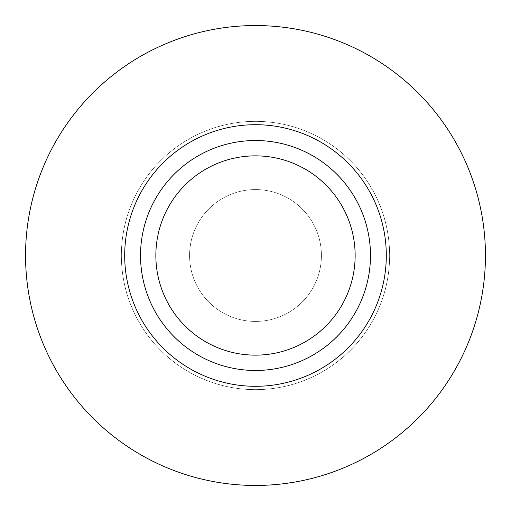 <?xml version="1.0" encoding="UTF-8"?>
<svg xmlns="http://www.w3.org/2000/svg" width="511" height="511" viewBox="0 0 511 511"><rect width="100%" height="100%" fill="white"/><g stroke="black" fill="none" stroke-linecap="round" stroke-linejoin="round"><path stroke-width="0.38" stroke-dasharray="2.56 1.92" d="M370.475 255.5A114.975 114.975 0 0 1 255.5 370.475A114.975 114.975 0 0 1 140.525 255.5A114.975 114.975 0 0 0 255.5 370.475A114.975 114.975 0 0 0 370.475 255.5A114.975 114.975 0 0 1 255.5 370.475A114.975 114.975 0 0 1 140.525 255.5A114.975 114.975 0 0 0 255.5 370.475A114.975 114.975 0 0 0 370.475 255.5A114.975 114.975 0 0 1 255.5 370.475A114.975 114.975 0 0 1 140.525 255.5A114.975 114.975 0 0 0 255.5 370.475A114.975 114.975 0 0 0 370.475 255.5A114.975 114.975 0 0 0 255.5 140.525A114.975 114.975 0 0 0 140.525 255.5A114.975 114.975 0 0 0 255.5 370.475A114.975 114.975 0 0 0 370.475 255.5A114.975 114.975 0 0 0 255.5 140.525A114.975 114.975 0 0 0 140.525 255.5A114.975 114.975 0 0 1 255.5 140.525A114.975 114.975 0 0 1 370.475 255.5A114.975 114.975 0 0 0 255.5 140.525A114.975 114.975 0 0 0 140.525 255.5A114.975 114.975 0 0 1 255.5 140.525A114.975 114.975 0 0 1 370.475 255.5A114.975 114.975 0 0 0 255.5 140.525A114.975 114.975 0 0 0 140.525 255.5A114.975 114.975 0 0 1 255.5 140.525A114.975 114.975 0 0 1 370.475 255.5A114.975 114.975 0 0 1 255.5 370.475A114.975 114.975 0 0 1 140.525 255.5A114.975 114.975 0 0 0 255.5 370.475A114.975 114.975 0 0 0 370.475 255.5A114.975 114.975 0 0 1 255.5 370.475A114.975 114.975 0 0 1 140.525 255.5A114.975 114.975 0 0 0 255.5 370.475A114.975 114.975 0 0 0 370.475 255.5A114.975 114.975 0 0 1 255.5 370.475A114.975 114.975 0 0 1 140.525 255.5A114.975 114.975 0 0 0 255.5 370.475A114.975 114.975 0 0 0 370.475 255.5A114.975 114.975 0 0 1 255.5 370.475A114.975 114.975 0 0 1 140.525 255.5A114.975 114.975 0 0 0 255.5 370.475A114.975 114.975 0 0 0 370.475 255.5A114.975 114.975 0 0 0 255.5 140.525A114.975 114.975 0 0 0 140.525 255.5A114.975 114.975 0 0 1 255.5 140.525A114.975 114.975 0 0 1 370.475 255.5A114.975 114.975 0 0 0 255.5 140.525A114.975 114.975 0 0 0 140.525 255.5A114.975 114.975 0 0 1 255.5 140.525A114.975 114.975 0 0 1 370.475 255.5A114.975 114.975 0 0 0 255.5 140.525A114.975 114.975 0 0 0 140.525 255.5A114.975 114.975 0 0 1 255.5 140.525A114.975 114.975 0 0 1 370.475 255.5A114.975 114.975 0 0 0 255.5 140.525A114.975 114.975 0 0 0 140.525 255.5A114.975 114.975 0 0 1 255.5 140.525A114.975 114.975 0 0 1 370.475 255.5M386.303 255.5A130.803 130.803 0 0 1 255.5 386.303A130.803 130.803 0 0 1 124.697 255.5A130.803 130.803 0 0 1 255.5 124.697A130.803 130.803 0 0 1 386.303 255.5A130.803 130.803 0 0 0 255.5 124.697A130.803 130.803 0 0 0 124.697 255.5A130.803 130.803 0 0 0 255.5 386.303A130.803 130.803 0 0 0 386.303 255.5A130.803 130.803 0 0 0 255.5 124.697A130.803 130.803 0 0 0 124.697 255.5A130.803 130.803 0 0 0 255.5 386.303A130.803 130.803 0 0 0 386.303 255.5M485.45 255.5A229.95 229.95 0 0 1 255.5 485.45A229.95 229.95 0 0 1 25.55 255.5A229.95 229.95 0 0 1 255.5 25.55A229.95 229.95 0 0 1 485.45 255.5A229.95 229.95 0 0 0 255.5 25.55A229.95 229.95 0 0 0 25.55 255.5A229.95 229.95 0 0 0 255.5 485.45A229.95 229.95 0 0 0 485.45 255.5A229.95 229.95 0 0 0 255.5 25.55A229.95 229.95 0 0 0 25.55 255.5A229.95 229.95 0 0 0 255.5 485.45A229.95 229.95 0 0 0 485.45 255.5M121.363 255.5A134.138 134.138 0 0 0 255.5 389.638A134.138 134.138 0 0 0 389.638 255.5A134.138 134.138 0 0 0 255.5 121.363A134.138 134.138 0 0 0 121.363 255.5A134.138 134.138 0 0 0 255.5 389.638A134.138 134.138 0 0 0 389.638 255.5A134.138 134.138 0 0 0 255.5 121.363A134.138 134.138 0 0 0 121.363 255.5A134.138 134.138 0 0 1 255.5 121.363A134.138 134.138 0 0 1 389.638 255.5A134.138 134.138 0 0 1 255.5 389.638A134.138 134.138 0 0 1 121.363 255.5A134.138 134.138 0 0 1 255.5 121.363A134.138 134.138 0 0 1 389.638 255.5A134.138 134.138 0 0 1 255.5 389.638A134.138 134.138 0 0 1 121.363 255.5M191.995 237.813A65.919 65.919 0 0 1 273.187 191.995A65.919 65.919 0 0 1 319.005 273.187A65.919 65.919 0 0 1 237.813 319.005A65.919 65.919 0 0 1 191.995 237.813A65.919 65.919 0 0 1 273.187 191.995A65.919 65.919 0 0 1 319.005 273.187A65.919 65.919 0 0 1 237.813 319.005A65.919 65.919 0 0 1 191.995 237.813M355.145 255.5A99.645 99.645 0 0 1 255.5 355.145A99.645 99.645 0 0 1 155.855 255.5A99.645 99.645 0 0 1 255.5 155.855A99.645 99.645 0 0 1 355.145 255.5"/><path stroke-width="0.77" d="M370.475 255.5A114.975 114.975 0 0 1 255.5 370.475A114.975 114.975 0 0 1 140.525 255.5A114.975 114.975 0 0 1 255.5 140.525A114.975 114.975 0 0 1 370.475 255.5M155.855 255.5A99.645 99.645 0 0 0 255.5 355.145A99.645 99.645 0 0 0 355.145 255.5A99.645 99.645 0 0 0 255.5 155.855A99.645 99.645 0 0 0 155.855 255.5M386.303 255.5A130.803 130.803 0 0 1 255.5 386.303A130.803 130.803 0 0 1 124.697 255.5A130.803 130.803 0 0 1 255.5 124.697A130.803 130.803 0 0 1 386.303 255.5M485.45 255.5A229.95 229.95 0 0 1 255.5 485.45A229.95 229.95 0 0 1 25.55 255.5A229.95 229.95 0 0 1 255.5 25.55A229.95 229.95 0 0 1 485.45 255.5"/></g></svg>
